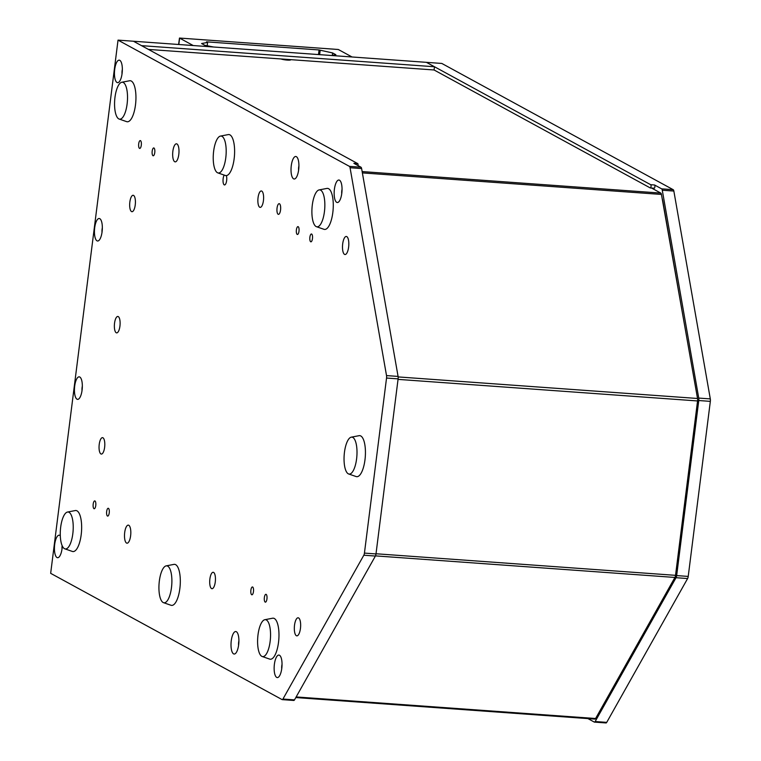 <?xml version="1.0" encoding="UTF-8"?>
<svg xmlns="http://www.w3.org/2000/svg" width="761" height="761" viewBox="0 0 761 761"><rect width="100%" height="100%" fill="white"/><g stroke="black" fill="none" stroke-linecap="round" stroke-linejoin="round"><path stroke-width="1.14" d="M178.607 44.49L179.482 38.05L338.122 49.484M179.529 38.06A3.291 0.476 7.2 0 0 179.625 38.117L193.227 45.536M213.622 47.011L204.823 45.299L201.589 43.529L207.601 42.435L206.526 41.845L319.078 49.95L332.643 52.966L335.877 54.735L331.634 55.505M352.029 56.98L338.426 49.56A3.291 0.476 7.2 0 0 338.303 49.494M207.601 42.435L207.182 45.755M319.078 49.95L318.498 54.564M320.153 50.54L319.639 54.64M332.338 55.382L332.643 52.966M121.789 82.255L129.579 80.761A20.576 7.068 94.1 0 1 135.8 101.746A20.576 7.068 94.1 0 1 126.63 121.636L119.135 119.039A18.521 6.364 94.1 0 1 118.745 118.868A18.521 6.364 94.1 0 1 114.74 99.643A18.521 6.364 94.1 0 1 121.789 82.255A18.521 6.364 94.1 0 1 127.391 101.146A18.521 6.364 94.1 0 1 119.135 119.039M319.116 189.917L326.907 188.424A20.576 7.068 94.1 0 1 333.128 209.408A20.576 7.068 94.1 0 1 323.958 229.299L316.462 226.702A18.521 6.364 94.1 0 1 316.072 226.531A18.521 6.364 94.1 0 1 312.067 207.306A18.521 6.364 94.1 0 1 319.116 189.917A18.521 6.364 94.1 0 1 324.719 208.809A18.521 6.364 94.1 0 1 316.462 226.702M67.491 512.048L75.282 510.555A20.576 7.068 94.1 0 1 81.503 531.549A20.576 7.068 94.1 0 1 72.333 551.43L64.837 548.833A18.521 6.364 94.1 0 1 64.447 548.662A18.521 6.364 94.1 0 1 60.442 529.437A18.521 6.364 94.1 0 1 67.491 512.048A18.521 6.364 94.1 0 1 73.094 530.94A18.521 6.364 94.1 0 1 64.837 548.833M166.155 565.88L173.946 564.386A20.576 7.068 94.1 0 1 180.167 585.38A20.576 7.068 94.1 0 1 170.997 605.261L163.501 602.664A18.521 6.364 94.1 0 1 163.111 602.493A18.521 6.364 94.1 0 1 159.106 583.268A18.521 6.364 94.1 0 1 166.155 565.88A18.521 6.364 94.1 0 1 171.758 584.771A18.521 6.364 94.1 0 1 163.501 602.664M220.452 136.086L228.243 134.592A20.576 7.068 94.1 0 1 234.464 155.577A20.576 7.068 94.1 0 1 225.294 175.468L217.798 172.871A18.521 6.364 94.1 0 1 217.408 172.699A18.521 6.364 94.1 0 1 213.403 153.475A18.521 6.364 94.1 0 1 220.452 136.086A18.521 6.364 94.1 0 1 226.055 154.978A18.521 6.364 94.1 0 1 217.798 172.871M351.268 437.166L359.059 435.682A20.576 7.068 94.1 0 1 365.29 456.667A20.576 7.068 94.1 0 1 356.119 476.548L348.624 473.96A18.521 6.364 94.1 0 1 348.234 473.78A18.521 6.364 94.1 0 1 344.219 454.564A18.521 6.364 94.1 0 1 351.268 437.166A18.521 6.364 94.1 0 1 356.871 456.067A18.521 6.364 94.1 0 1 348.624 473.96M264.818 619.711L272.609 618.217A20.576 7.068 94.1 0 1 278.83 639.211A20.576 7.068 94.1 0 1 269.66 659.093L262.165 656.496A18.521 6.364 94.1 0 1 261.774 656.324A18.521 6.364 94.1 0 1 257.77 637.1A18.521 6.364 94.1 0 1 264.818 619.711A18.521 6.364 94.1 0 1 270.421 638.603A18.521 6.364 94.1 0 1 262.165 656.496M651.578 188.053L660.805 193.085A3.291 1.132 94.1 0 1 661.442 194.436L697.533 398.479A3.291 1.132 94.1 0 1 697.561 400.952L675.53 575.335A3.291 1.132 94.1 0 1 674.931 577.447L595.597 718.508A3.291 1.132 94.1 0 1 594.883 719.097A3.291 1.132 94.1 0 1 594.712 719.04M280.971 58.949A5.184 0.751 7.2 0 0 286.345 60.014A5.184 0.751 7.2 0 0 290.607 59.919A5.184 0.751 7.2 0 0 290.578 59.643M118.031 40.124L50.664 573.337L282.055 699.578A3.291 1.132 -85.9 0 0 282.226 699.625A3.291 1.132 -85.9 0 0 282.94 699.045L363.825 555.216A3.291 1.132 -85.9 0 0 364.433 553.104L386.54 378.046A3.291 1.132 -85.9 0 0 386.521 375.592L350.06 167.734A3.291 1.132 -85.9 0 0 349.413 166.364L118.031 40.124L133.451 41.237L141.536 45.65L434.483 66.749L426.398 62.335L441.818 63.448L673.2 189.689A3.291 1.132 94.1 0 1 673.846 191.049L710.308 398.907A3.291 1.132 94.1 0 1 710.336 401.361L688.22 576.419A3.291 1.132 94.1 0 1 687.611 578.541L606.726 722.37A3.291 1.132 94.1 0 1 606.013 722.95A3.291 1.132 94.1 0 1 605.842 722.902M434.483 66.749L434.074 69.974L148.424 49.408M358.05 165.603A1.646 0.561 -85.9 0 0 357.727 163.605L133.451 41.237L426.398 62.335L650.684 184.704A1.646 0.561 94.1 0 1 651.035 186.483A1.646 0.561 94.1 0 1 650.36 187.957A1.646 0.561 94.1 0 1 650.275 187.938L434.074 69.974M357.727 163.605L353.875 163.33L360.98 167.201A3.291 1.132 94.1 0 1 361.618 168.561L398.079 376.419A3.291 1.132 94.1 0 1 398.108 378.873L375.991 553.932A3.291 1.132 94.1 0 1 375.392 556.053L294.497 699.882A3.291 1.132 94.1 0 1 293.794 700.462A3.291 1.132 94.1 0 1 293.622 700.415M265.17 602.084A3.929 1.351 -85.9 0 0 265.37 602.141A3.929 1.351 -85.9 0 0 267.006 598.327A3.929 1.351 -85.9 0 0 265.941 594.312A3.929 1.351 -85.9 0 0 264.333 597.823A3.929 1.351 -85.9 0 0 265.17 602.084M310.688 241.76A3.929 1.351 -85.9 0 0 310.897 241.827A3.929 1.351 -85.9 0 0 312.524 238.003A3.929 1.351 -85.9 0 0 311.458 233.988A3.929 1.351 -85.9 0 0 309.851 237.508A3.929 1.351 -85.9 0 0 310.688 241.76M251.691 594.731A3.929 1.351 -85.9 0 0 251.891 594.788A3.929 1.351 -85.9 0 0 253.527 590.974A3.929 1.351 -85.9 0 0 252.462 586.959A3.929 1.351 -85.9 0 0 250.854 590.469A3.929 1.351 -85.9 0 0 251.691 594.731M107.472 516.044A3.929 1.351 -85.9 0 0 107.672 516.101A3.929 1.351 -85.9 0 0 109.299 512.286A3.929 1.351 -85.9 0 0 108.233 508.272A3.929 1.351 -85.9 0 0 106.635 511.782A3.929 1.351 -85.9 0 0 107.472 516.044M152.99 155.72A3.929 1.351 -85.9 0 0 153.189 155.786A3.929 1.351 -85.9 0 0 154.825 151.962A3.929 1.351 -85.9 0 0 153.76 147.948A3.929 1.351 -85.9 0 0 152.152 151.468A3.929 1.351 -85.9 0 0 152.99 155.72M93.993 508.69A3.929 1.351 -85.9 0 0 94.193 508.748A3.929 1.351 -85.9 0 0 95.819 504.933A3.929 1.351 -85.9 0 0 94.764 500.909A3.929 1.351 -85.9 0 0 93.156 504.429A3.929 1.351 -85.9 0 0 93.993 508.69M131.529 211.568A8.228 2.825 94.1 0 1 129.779 202.645A8.228 2.825 94.1 0 1 133.137 195.282A8.228 2.825 94.1 0 1 135.363 203.691A8.228 2.825 94.1 0 1 131.957 211.701A8.228 2.825 94.1 0 1 131.529 211.568M100.909 453.937A8.228 2.825 94.1 0 1 99.158 445.014A8.228 2.825 94.1 0 1 102.516 437.651A8.228 2.825 94.1 0 1 104.752 446.06A8.228 2.825 94.1 0 1 101.337 454.07A8.228 2.825 94.1 0 1 100.909 453.937M116.214 332.747A8.228 2.825 94.1 0 1 114.473 323.834A8.228 2.825 94.1 0 1 117.831 316.462A8.228 2.825 94.1 0 1 120.057 324.871A8.228 2.825 94.1 0 1 116.642 332.88A8.228 2.825 94.1 0 1 116.214 332.747M346.778 236.604A9.056 3.111 94.1 0 1 348.7 246.421A9.056 3.111 94.1 0 1 345.009 254.526A9.056 3.111 94.1 0 1 342.555 245.27A9.056 3.111 94.1 0 1 346.312 236.462A9.056 3.111 94.1 0 1 346.778 236.604M261.765 191.087A8.228 2.825 94.1 0 1 263.506 200A8.228 2.825 94.1 0 1 260.148 207.373A8.228 2.825 94.1 0 1 257.922 198.963A8.228 2.825 94.1 0 1 261.337 190.954A8.228 2.825 94.1 0 1 261.765 191.087M176.952 143.953A9.056 3.111 94.1 0 1 178.873 153.76A9.056 3.111 94.1 0 1 175.173 161.865A9.056 3.111 94.1 0 1 172.728 152.609A9.056 3.111 94.1 0 1 176.476 143.81A9.056 3.111 94.1 0 1 176.952 143.953M296.362 635.711A9.056 3.111 94.1 0 1 294.44 625.894A9.056 3.111 94.1 0 1 298.141 617.789A9.056 3.111 94.1 0 1 300.585 627.045A9.056 3.111 94.1 0 1 296.838 635.854A9.056 3.111 94.1 0 1 296.362 635.711M211.548 588.567A8.228 2.825 94.1 0 1 209.808 579.654A8.228 2.825 94.1 0 1 213.166 572.282A8.228 2.825 94.1 0 1 215.392 580.691A8.228 2.825 94.1 0 1 211.977 588.7A8.228 2.825 94.1 0 1 211.548 588.567M126.535 543.05A9.056 3.111 94.1 0 1 124.614 533.233A9.056 3.111 94.1 0 1 128.305 525.128A9.056 3.111 94.1 0 1 130.759 534.384A9.056 3.111 94.1 0 1 127.001 543.192A9.056 3.111 94.1 0 1 126.535 543.05M296.371 156.671A11.282 3.881 -85.9 0 0 291.035 168.704A11.282 3.881 -85.9 0 0 295.629 178.331A11.282 3.881 -85.9 0 0 298.835 168.029A11.282 3.881 -85.9 0 0 297.142 157.375A11.282 3.881 -85.9 0 0 296.371 156.671M236.357 631.716A11.282 3.881 -85.9 0 0 231.021 643.749A11.282 3.881 -85.9 0 0 235.615 653.366A11.282 3.881 -85.9 0 0 238.821 643.074A11.282 3.881 -85.9 0 0 237.128 632.42A11.282 3.881 -85.9 0 0 236.357 631.716M339.501 180.205A11.282 3.881 -85.9 0 0 334.165 192.238A11.282 3.881 -85.9 0 0 338.759 201.855A11.282 3.881 -85.9 0 0 341.965 191.563A11.282 3.881 -85.9 0 0 340.272 180.909A11.282 3.881 -85.9 0 0 339.501 180.205M279.487 655.25A11.282 3.881 -85.9 0 0 274.15 667.283A11.282 3.881 -85.9 0 0 278.745 676.9A11.282 3.881 -85.9 0 0 281.96 666.607A11.282 3.881 -85.9 0 0 280.257 655.953A11.282 3.881 -85.9 0 0 279.487 655.25M79.791 377.028A11.282 3.881 -85.9 0 0 74.454 389.061A11.282 3.881 -85.9 0 0 79.049 398.688A11.282 3.881 -85.9 0 0 82.255 388.386A11.282 3.881 -85.9 0 0 80.561 377.732A11.282 3.881 -85.9 0 0 79.791 377.028M60.3 535.782A11.282 3.881 -85.9 0 0 59.786 535.383A11.282 3.881 -85.9 0 0 54.45 547.406A11.282 3.881 -85.9 0 0 59.044 557.033A11.282 3.881 -85.9 0 0 62.297 546.008M119.8 60.338A11.282 3.881 -85.9 0 0 114.464 72.371A11.282 3.881 -85.9 0 0 119.058 81.988A11.282 3.881 -85.9 0 0 122.264 71.696A11.282 3.881 -85.9 0 0 120.571 61.042A11.282 3.881 -85.9 0 0 119.8 60.338M99.796 218.683A11.282 3.881 -85.9 0 0 94.459 230.716A11.282 3.881 -85.9 0 0 99.054 240.333A11.282 3.881 -85.9 0 0 102.259 230.041A11.282 3.881 -85.9 0 0 100.566 219.387A11.282 3.881 -85.9 0 0 99.796 218.683M279.468 203.767A5.346 1.836 -85.9 0 0 279.192 203.682A5.346 1.836 -85.9 0 0 277.004 208.476A5.346 1.836 -85.9 0 0 278.145 214.269A5.346 1.836 -85.9 0 0 278.421 214.355A5.346 1.836 -85.9 0 0 280.6 209.57A5.346 1.836 -85.9 0 0 279.468 203.767M224.2 175.087A5.346 1.836 -85.9 0 0 223.021 180.614A5.346 1.836 -85.9 0 0 224.229 184.856A5.346 1.836 -85.9 0 0 224.505 184.942A5.346 1.836 -85.9 0 0 226.483 181.546A5.346 1.836 -85.9 0 0 226.359 175.591M139.51 148.366A3.929 1.351 -85.9 0 0 139.71 148.433A3.929 1.351 -85.9 0 0 141.346 144.609A3.929 1.351 -85.9 0 0 140.281 140.595A3.929 1.351 -85.9 0 0 138.673 144.114A3.929 1.351 -85.9 0 0 139.51 148.366M297.209 234.407A3.929 1.351 -85.9 0 0 297.418 234.474A3.929 1.351 -85.9 0 0 299.044 230.65A3.929 1.351 -85.9 0 0 297.979 226.635A3.929 1.351 -85.9 0 0 296.371 230.155A3.929 1.351 -85.9 0 0 297.209 234.407M298.921 165.765A5.432 1.864 -85.9 0 0 298.597 170.283M238.906 640.8A5.432 1.864 -85.9 0 0 238.583 645.328M342.05 189.299A5.432 1.864 -85.9 0 0 341.727 193.817M282.036 664.334A5.432 1.864 -85.9 0 0 281.713 668.862M82.34 386.122A5.432 1.864 -85.9 0 0 82.017 390.64M62.126 545.618A5.432 1.864 -85.9 0 0 62.012 548.985M122.35 69.422A5.432 1.864 -85.9 0 0 122.026 73.95M102.345 227.777A5.432 1.864 -85.9 0 0 102.022 232.295M587.911 718.593L594.274 722.065A3.291 1.132 -85.9 0 0 594.446 722.113A3.291 1.132 -85.9 0 0 595.159 721.533L676.044 577.704A3.291 1.132 -85.9 0 0 676.653 575.592L698.769 400.533A3.291 1.132 -85.9 0 0 698.741 398.079L662.279 190.221A3.291 1.132 -85.9 0 0 661.642 188.852L654.536 184.98A1.646 0.561 94.1 0 1 654.888 186.768A1.646 0.561 94.1 0 1 654.213 188.243A1.646 0.561 94.1 0 1 654.127 188.214L650.446 187.948M685.385 329.827L662.879 201.503A16.457 5.66 -85.9 0 0 662.175 198.592M179.625 38.117L178.816 44.499M362.15 171.577L660.805 193.085M362.379 172.899L661.442 194.436M398.146 376.923L697.533 398.479M398.041 379.378L697.561 400.952M376.02 553.761L675.53 575.335M375.477 555.882L674.931 577.447M296.153 696.943L595.597 718.508M349.413 166.364L360.98 167.201M350.06 167.734L361.618 168.561M386.521 375.592L398.079 376.419M386.54 378.046L398.108 378.873M364.433 553.104L375.991 553.932M363.825 555.216L375.392 556.053M282.94 699.045L294.497 699.882M595.159 721.533L606.726 722.37M676.044 577.704L687.611 578.541M676.653 575.592L688.22 576.419M698.769 400.533L710.336 401.361M698.741 398.079L710.308 398.907M662.279 190.221L673.846 191.049M661.642 188.852L673.2 189.689M654.536 184.98L650.684 184.704M338.217 49.484L179.482 38.05M295.81 697.552L594.883 719.097M282.226 699.625L293.794 700.462M594.446 722.113L606.013 722.95M654.213 188.243L650.36 187.957"/></g></svg>
